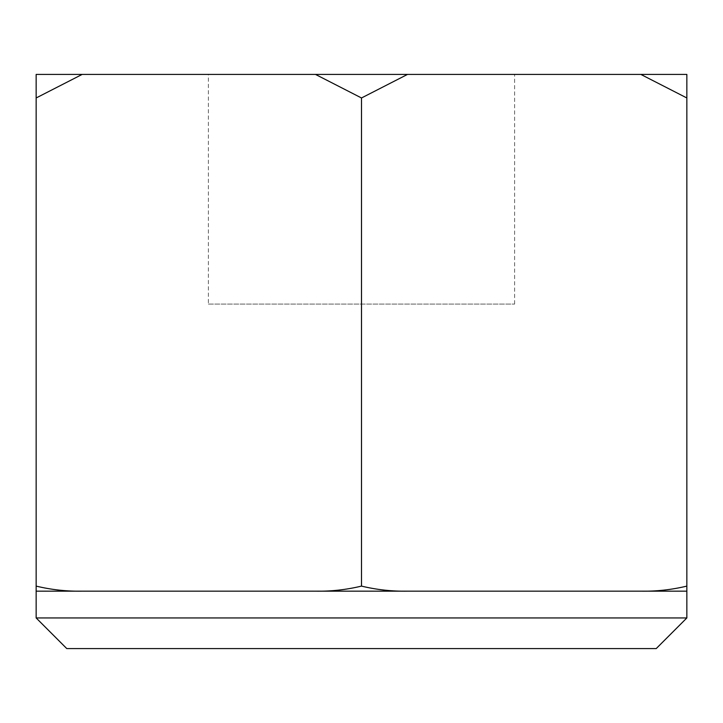 <?xml version="1.0" encoding="UTF-8"?>
<svg xmlns="http://www.w3.org/2000/svg" width="723" height="723" viewBox="0 0 723 723"><rect width="100%" height="100%" fill="white"/><g stroke="black" fill="none" stroke-linecap="round" stroke-linejoin="round"><path stroke-width="0.54" stroke-dasharray="3.62 2.71" d="M208.396 304.085L514.604 304.085L208.396 304.085L208.396 74.424L514.604 74.424L208.396 74.424M514.604 304.085L514.604 74.424M407.492 74.424L315.508 74.424L361.5 97.967L407.492 74.424L640.858 74.424L686.85 97.967L686.85 74.424L640.858 74.424M686.85 617.948L36.15 617.948M686.85 591.161L686.85 586.109C671.604 589.769 656.267 591.45 640.858 591.161L82.142 591.161M656.231 648.576L66.769 648.576M524.175 591.161L198.825 591.161M36.15 97.967L82.142 74.424L36.15 74.424L36.15 591.161M361.5 97.967L361.5 586.109C346.254 589.769 330.917 591.45 315.508 591.161M82.142 74.424L315.508 74.424M686.85 586.109L686.85 97.967"/><path stroke-width="1.08" d="M686.85 617.948L656.231 648.576L66.769 648.576L36.15 617.948L686.85 617.948L686.85 591.161L640.867 591.161L686.85 591.161L686.85 97.967L640.858 74.424L407.492 74.424L361.5 97.967L315.508 74.424L82.142 74.424L36.15 97.967L36.15 74.424L82.142 74.424M36.15 617.948L36.15 591.161L640.858 591.161C656.213 591.459 671.54 589.778 686.85 586.109M315.508 591.161C330.863 591.459 346.19 589.778 361.5 586.109C376.746 589.769 392.083 591.45 407.492 591.161C392.137 591.459 376.81 589.778 361.5 586.109L361.5 97.967M36.15 97.967L36.15 591.161L82.133 591.161C66.787 591.459 51.46 589.778 36.15 586.109C51.396 589.769 66.733 591.45 82.142 591.161M198.825 591.161L524.175 591.161M640.858 74.424L686.85 74.424L686.85 97.967M315.508 74.424L407.492 74.424"/></g></svg>

